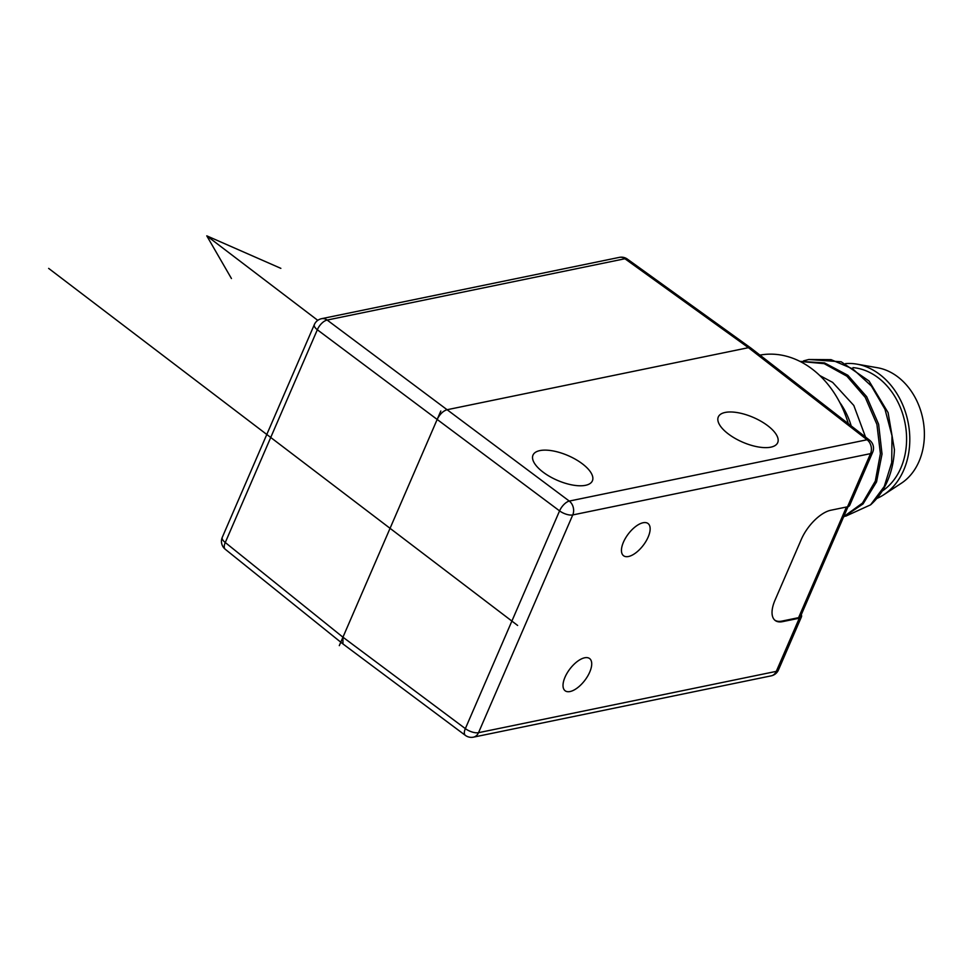 <?xml version="1.0" encoding="UTF-8"?>
<svg xmlns="http://www.w3.org/2000/svg" width="973" height="973" viewBox="0 0 973 973"><rect width="100%" height="100%" fill="white"/><g stroke="black" fill="none" stroke-linecap="round" stroke-linejoin="round"><path stroke-width="1.46" d="M314.352 324.568A10.119 4.208 23.4 0 0 317.332 329.762A10.119 4.901 126.8 0 1 327.159 320.056A10.119 7.906 78.4 0 0 321.601 318.682A10.119 10.119 0 0 0 314.352 324.568L222.282 537.327A10.119 4.208 23.4 0 0 225.274 542.52A10.119 4.756 128.8 0 0 225.225 549.234L343.007 643.98L465.349 735.357A10.119 10.119 0 0 0 473.437 737.157L771.212 675.846A10.119 10.119 0 0 0 778.449 669.959A10.119 4.208 -156.6 0 1 776.296 671.37A10.119 7.906 78.4 0 1 771.212 675.846M342.946 643.931L342.946 637.193L437.169 419.448L317.332 329.762L225.274 542.52L342.946 637.193L465.349 728.619A10.119 4.208 23.4 0 0 478.521 732.681L572.756 514.936L870.531 453.637A10.119 4.208 -156.6 0 0 872.684 452.226A10.119 10.119 0 0 0 869.594 440.21L750.852 348.042L748.419 347.677L446.996 409.742C443.031 411.02 439.76 414.255 437.169 419.448L559.572 510.874A10.119 4.561 126.8 0 1 569.278 501.071L867.052 439.76A10.119 7.906 78.4 0 1 870.531 453.637L847.519 506.799L830.808 510.241A30.345 14.084 -52.7 0 0 801.326 539.37L775.031 600.134A30.345 14.084 -52.7 0 0 775.177 620.47A30.345 14.084 -52.7 0 0 782.596 621.638L781.891 621.102L798.59 617.66A9.098 3.795 23.4 0 0 800.536 616.396L848.018 506.678M585.503 485.32A32.364 13.476 -156.6 0 1 549.672 476.478A32.364 13.476 -156.6 0 1 532.997 455.109A32.364 13.476 -156.6 0 1 539.893 450.596A32.364 13.476 -156.6 0 1 575.724 459.438A32.364 13.476 -156.6 0 1 592.399 480.808A32.364 13.476 -156.6 0 1 585.503 485.32M770.811 447.166A32.364 13.476 -156.6 0 1 734.98 438.324A32.364 13.476 -156.6 0 1 718.293 416.955A32.364 13.476 -156.6 0 1 725.189 412.443A32.364 13.476 -156.6 0 1 761.02 421.285A32.364 13.476 -156.6 0 1 777.695 442.666A32.364 13.476 -156.6 0 1 770.811 447.166M869.594 440.21A10.119 4.829 127.8 0 0 867.052 439.76L748.419 347.677L624.934 258.745A10.119 7.906 78.4 0 0 619.375 257.371L321.601 318.682M848.31 423.693A95.074 74.325 -101.6 0 0 812.285 369.132A95.074 74.325 -101.6 0 0 759.962 355.109M865.52 437.047L853.82 405.473L832.62 382.365L819.777 375.542M799.903 361.36L824.508 362.893L847.824 375.262L866.7 396.716L878.619 424.252L882.025 454.038L876.551 481.89L863.063 503.917L843.53 517.04M865.496 468.828L852.312 499.295M808.782 359.499L841.207 361.798L869.035 381.015L888.094 412.613L894.43 449.684A80.905 63.257 78.4 0 1 870.555 504.853L884.262 486.488L891.718 462.54L891.998 435.758L884.98 409.244L871.407 386.05L852.749 368.864L831.064 359.657L808.782 359.499L803.491 360.886M843.688 516.675L862.479 503.077L875.323 481.076L880.395 453.637L876.928 424.447L865.277 397.422L846.911 376.21L824.18 363.647L800.037 361.433M845.732 516.164L870.555 504.853M882.219 491.049A65.738 51.399 78.4 0 0 906.544 436.232A65.738 51.399 78.4 0 0 878.278 377.828A65.738 51.399 -101.6 0 0 852.993 367.624M856.86 364.133L877.585 367.758A61.7 48.236 -101.6 0 1 897.811 376.879A61.7 48.236 78.4 0 1 924.35 431.805A61.7 48.236 78.4 0 1 901.363 483.228L883.752 494.758A69.788 54.561 78.4 0 0 909.755 436.573A69.788 54.561 78.4 0 0 879.738 374.459A69.788 54.561 -101.6 0 0 856.86 364.133A69.788 54.561 -101.6 0 0 845.549 363.61M883.752 494.758A69.788 54.561 78.4 0 1 876.795 498.48M839.65 402.25A65.738 51.399 78.4 0 1 851.217 425.955M750.852 348.042L627.317 259.073A10.119 4.634 125.8 0 0 624.934 258.745L327.159 320.056L569.278 501.071A10.119 7.906 78.4 0 1 572.756 514.936A10.119 4.208 -156.6 0 1 559.572 510.874L465.349 728.619A10.119 4.561 126.8 0 0 465.349 735.357M801.265 614.705A10.119 4.208 -156.6 0 1 801.46 616.797A10.119 4.208 -156.6 0 1 799.307 618.208L782.596 621.638M628.497 556.507A20.226 9.389 -52.7 0 1 623.547 555.717A20.226 9.389 -52.7 0 1 625.578 538.008A20.226 9.389 -52.7 0 1 643.104 522.744A20.226 9.389 -52.7 0 1 648.054 523.535A20.226 9.389 -52.7 0 1 646.011 541.243A20.226 9.389 -52.7 0 1 628.497 556.507M570.056 691.535A20.226 9.389 -52.7 0 1 565.118 690.757A20.226 9.389 -52.7 0 1 567.15 673.036A20.226 9.389 -52.7 0 1 584.676 657.784A20.226 9.389 -52.7 0 1 589.614 658.563A20.226 9.389 -52.7 0 1 587.583 676.284A20.226 9.389 -52.7 0 1 570.056 691.535M872.684 452.226L849.672 505.388A10.119 4.208 -156.6 0 1 847.519 506.799M774.836 620.178A30.345 14.084 127.3 0 0 781.891 621.102M517.636 625.457L48.65 268.39L517.636 625.457M440.818 411.007L339.297 645.634L440.818 411.007M317.77 320.348L206.775 235.843L280.856 268.353M231.44 278.521L206.775 235.843M799.307 618.208L776.296 671.37L478.521 732.681A10.119 7.906 78.4 0 1 473.437 737.157M846.474 507.018L798.59 617.66M627.317 259.073A10.119 10.119 0 0 0 619.375 257.371M222.282 537.327A10.119 10.119 0 0 0 225.225 549.234M801.46 616.797L778.449 669.959"/></g></svg>
